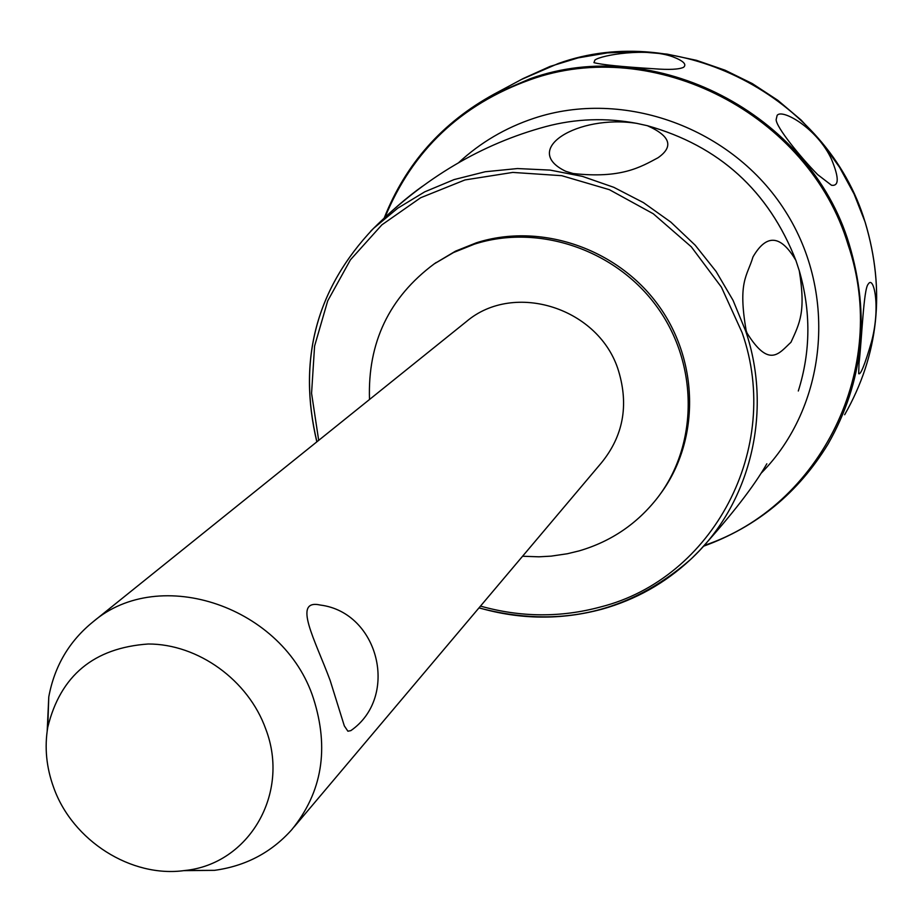 <?xml version="1.0" encoding="UTF-8"?>
<svg xmlns="http://www.w3.org/2000/svg" width="923" height="923" viewBox="0 0 923 923"><rect width="100%" height="100%" fill="white"/><g stroke="black" fill="none" stroke-linecap="round" stroke-linejoin="round"><path stroke-width="1.38" d="M47.2 730.854L48.769 696.957C54.469 666.164 69.237 641.116 93.061 621.814C159.748 564.564 284.099 606.815 313.462 698.515C329.407 748.53 322.173 792.269 291.76 829.696C271.327 852.552 245.564 866.097 214.482 870.343L183.573 870.654M330.192 680.563C315.435 640.562 291.68 598.519 320.454 605.073C378.961 612.526 399.567 696.865 350.832 730.635L347.902 731.212L344.314 725.87L330.192 680.563M465.111 322.612L466.427 321.55C514.261 280.765 599.696 308.086 618.595 371.081C628.909 405.485 623.187 436.06 601.438 462.804L294.079 826.962M53.661 787.527C46.346 767.44 44.385 747.342 47.777 727.209C60.433 675.555 93.927 647.819 148.245 644C198.099 643.919 248.356 680.182 265.743 729.02C290.537 793.445 248.887 864.24 184.75 870.516C131.308 878.142 72.479 840.715 53.661 787.527M369.512 399.486C367.562 342.652 389.137 297.437 434.248 263.851L453.562 252.521L474.468 244.133C538.732 223.481 616.056 249.764 657.257 307.197C698.653 364.493 698.273 444.759 657.661 497.589C637.216 523.791 611.061 541.547 579.171 550.881L567.322 553.754L551.193 556.131L538.963 556.811L522.58 556.246M434.306 263.805L455.477 251.171L476.337 242.807C540.255 222.258 617.141 248.229 658.33 305.19C699.715 362.012 699.796 441.817 659.807 494.705M799.295 270.82C805.929 311.812 799.733 323.038 790.976 342.26C779.231 353.048 769.401 368.969 747.007 333.03L746.188 330.722C737.696 281.446 747.134 276.45 752.983 256.929C766.494 233.588 780.8 234.765 795.914 260.471L799.295 270.82C811.04 311.57 810.717 351.64 798.303 391.006C810.775 351.409 811.052 311.155 799.133 270.22M691.927 558.196L699.669 550.42C731.593 515.196 753.987 486.317 766.84 463.784M636.789 123.37L647.369 125.701C670.398 135.946 673.952 146.63 658.03 157.752C640.204 167.294 621.029 178.785 573.148 173.536L565.811 171.332C520.307 149.607 577.821 114.198 636.789 123.37C605.811 117.556 575.421 118.64 545.631 126.636C575.606 118.594 606.157 117.533 637.297 123.463M422.503 186.238C406.962 197.234 389.644 212.267 370.538 231.35M458.616 162.69C480.329 142.592 505.423 127.789 533.921 118.306C623.752 88.308 732.631 127.743 785.277 211.09C838.372 294.16 826.823 406.893 761.221 473.141M594.908 60.041C601.427 55.011 646.861 47.338 672.729 56.765C683.343 60.849 686.966 64.356 683.585 67.287C679.086 69.444 669.175 69.94 653.865 68.752C621.756 66.768 601.784 64.737 593.95 62.649L594.908 60.041M777.143 115.375C782.15 108.314 817.524 128.609 831.519 159.298C839.122 177.724 839.111 186.377 831.508 185.258L817.709 174.655C801.026 157.798 776.081 127.178 776.139 119.609L777.143 115.375M868.197 284.146L868.612 283.592C873.919 276.035 880.796 307.336 871.416 342.121C864.839 364.654 860.594 375.176 858.69 373.677L859.025 363.189C861.863 339.641 863.547 288.807 868.197 284.146M318.689 440.363L311.57 393.302L314.581 346.09L327.7 300.886L350.44 259.813L381.88 224.843L420.657 197.741L464.984 179.939L512.784 172.416L561.715 175.682L609.365 189.677L653.299 213.778L691.304 246.822L721.417 287.145L742.138 332.684C782.854 448.636 712.51 578.802 600.596 606.953C560.792 617.718 520.757 617.429 480.491 606.099M479.025 607.83C520.284 619.737 561.334 620.164 602.188 609.134C635.509 599.754 664.86 583.29 690.242 559.765C749.949 504.881 773.312 412.685 745.726 331.161L733.058 300.344L716.098 271.466L695.192 245.195L670.802 222.085L643.469 202.645L613.795 187.311L582.448 176.385L550.096 170.097L517.457 168.551L485.233 171.747L454.104 179.581L424.718 191.846L397.675 208.24L373.527 228.396C316.347 288.564 297.471 359.693 316.912 441.794M647.369 125.701C719.098 145.869 768.605 190.796 795.914 260.471M385.064 217.193C412.512 150.472 460.819 104.668 529.998 79.793C653.807 34.97 809.09 114.129 848.087 244.745C890.21 367.666 820.455 506.6 704.33 545.401M703.672 546.116C756.814 526.837 798.291 492.79 828.104 443.975C863.443 381.822 870.47 315.216 849.172 244.157C810.059 113.148 654.326 33.782 530.16 78.743L493.851 94.261C442.209 122.609 405.693 163.821 384.291 217.92M521.46 79.47L558.3 63.514C678.001 20.133 827.666 96.304 865.151 222.293C885.584 290.641 878.742 354.79 844.66 414.739C878.765 354.744 885.607 290.572 865.174 222.224L854.075 193.992L839.538 167.259L821.782 142.465L801.095 120.025L777.812 100.295L752.337 83.601L725.063 70.206L696.461 60.318L666.983 54.099L637.124 51.607L607.357 52.888L578.156 57.872L549.993 66.456L523.283 78.49L493.851 94.261C442.175 122.621 405.635 163.867 384.21 217.99M466.427 321.55L93.061 621.814M47.777 727.209L48.769 696.957M436.21 262.467L434.248 263.851M478.956 607.922C558.577 628.932 629.001 612.884 690.242 559.765L693.161 557.042M646.885 125.574C719.098 145.719 768.847 190.865 796.134 261.036M316.831 441.852C297.414 359.762 316.312 288.611 373.527 228.396C424.465 177.804 481.829 143.884 545.631 126.636M703.603 546.197C756.779 526.895 798.28 492.824 828.104 443.975M184.75 870.516L214.482 870.343"/></g></svg>
